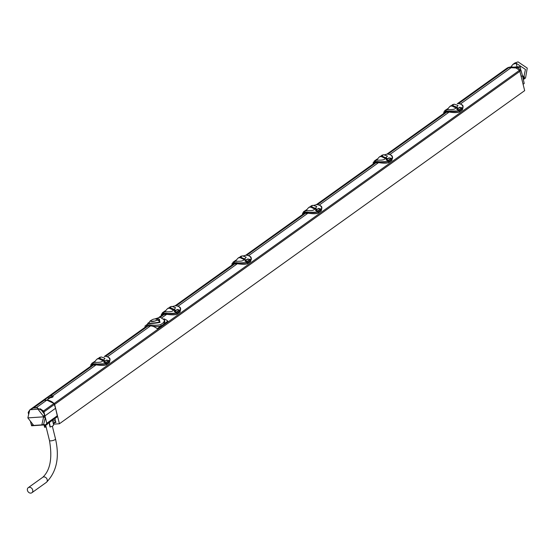<?xml version="1.0" encoding="UTF-8"?>
<svg xmlns="http://www.w3.org/2000/svg" width="555" height="555" viewBox="0 0 555 555"><rect width="100%" height="100%" fill="white"/><g stroke="black" fill="none" stroke-linecap="round" stroke-linejoin="round"><path stroke-width="0.83" d="M54.91 418.519L55.895 422.508L53.925 422.639L54.286 424.103L59.42 423.756L524.669 90.631L519.889 71.317A1.561 1.249 54.4 0 0 519.362 70.416A11.551 9.262 54.4 0 0 512.133 66.975L509.497 67.155A11.551 9.262 54.4 0 0 506.673 68.397L457.487 103.612M458.666 103.549L509.497 67.155M59.42 423.756L54.64 404.442A1.561 1.249 -125.6 0 0 54.106 403.534A11.551 9.262 -125.6 0 0 46.877 400.099L44.247 400.273A11.551 9.262 -125.6 0 0 41.417 401.522A11.551 9.262 -125.6 0 0 41.07 401.785M44.247 400.273L47.126 397.852M46.877 400.099L50.11 397.782A3.122 0.832 -13.9 0 1 48.597 398.018A3.122 0.832 -13.9 0 1 47.48 397.956C46.71 397.817 47.584 397.186 50.11 396.076L93.594 364.94M109.002 361.243L109.175 361.34C110.667 358.78 109.467 357.115 105.568 356.345L147.901 326.056M160.235 317.224L164.197 314.387M179.612 310.682L179.785 310.779C181.277 308.219 180.077 306.554 176.178 305.784L234.807 263.833M250.222 260.128L250.388 260.226C251.887 257.666 250.687 256.001 246.781 255.231L305.416 213.273M317.453 204.656L376.026 162.719M391.442 159.014L391.608 159.112C393.106 156.552 391.899 154.887 388 154.117L446.636 112.159M48.25 398.032L51.844 396.728L53.003 396.881M50.11 396.076A3.122 0.832 -13.9 0 1 51.629 395.84A3.122 0.832 -13.9 0 1 52.739 395.902L96.161 364.808M107.538 356.664L150.53 325.882M162.143 317.571L166.771 314.255M178.148 306.11L237.38 263.701M248.758 255.55L307.99 213.141M319.368 204.996L378.593 162.587M389.978 154.436L449.203 112.027M460.588 103.882L512.133 66.975M50.11 397.782C52.815 397.394 53.689 396.769 52.739 395.902L53.183 396.346M53.925 422.639L55.632 421.418M55.236 419.837L52.836 421.557M99.844 358.891L98.644 358.814C97.999 357.954 96.549 359.161 94.294 362.436L96.494 362.38C100.282 362.443 102.384 361.867 102.793 360.639L98.991 358.835M91.644 364.593L93.837 363.872A13.264 10.635 54.4 0 1 95.176 363.782C100.143 364.371 103.736 364.323 105.97 363.636L103.625 362.006L106.928 360.126M105.568 356.345A13.264 10.635 -125.6 0 0 104.229 356.435L104.298 356.421M94.399 362.172L90.77 364.774L90.756 366.196M97.763 358.967L99.498 357.455L101.225 356.969L104.985 358.259L103.487 360.174L104.881 360.653L103.431 360.188M103.57 360.223L102.932 360.674L104.257 361.104L104.881 360.653L104.257 361.104L102.793 360.639M105.956 363.608L103.709 362.033L106.99 360.16M109.279 361.506L109.994 359.3L108.482 357.219M109.238 362.623L106.192 364.788C104.624 365.488 101.315 365.509 96.258 364.85L93.157 364.961C90.305 366.002 89.903 366.224 91.943 365.634M110.056 359.689L109.418 362.498L106.345 364.802C104.312 365.551 100.941 365.572 96.237 364.857L93.198 364.954M94.135 365.01L93.157 364.961M93.309 365.044C90.548 366.071 90.181 366.293 92.192 365.724M93.289 365.051L90.985 366.029M91.624 364.767L93.788 364.17A13.036 10.448 54.4 0 1 95.106 364.08L106.165 363.74L106.387 364.67C104.791 365.391 101.392 365.419 96.181 364.76L96.14 364.76M95.37 364.926L96.181 364.76M92.567 363.025L91.755 363.754L93.629 362.706L92.588 363.476M92.546 363.407L91.846 364.156M91.665 363.754L95.273 361.09M109.994 359.3L109.377 362.63L109.203 361.562L106.165 363.74L105.838 362.436L103.625 362.006M108.905 361.145L108.794 360.75L105.672 362.817L106.185 363.095M106.324 360.07L108.551 360.493L105.672 362.817L104.624 362.769M100.51 357.233L99.664 358.357L102.987 359.661L103.487 360.167L102.848 360.625L98.984 358.821L99.657 358.343L98.152 358.877M170.454 308.337L169.254 308.261C168.609 307.401 167.152 308.608 164.897 311.875L167.104 311.82C170.891 311.889 172.994 311.313 173.403 310.085L169.601 308.282L174.867 310.543L175.491 310.099L174.041 309.628M162.254 314.04L164.446 313.318A13.264 10.635 54.4 0 1 165.785 313.228C170.753 313.811 174.346 313.762 176.573 313.075L174.228 311.452L177.538 309.565M176.178 305.784A13.264 10.635 -125.6 0 0 174.832 305.874L172.799 306.45M165.008 311.619L161.38 314.213M168.373 308.407L170.107 306.901L171.835 306.409L175.595 307.706L174.097 309.621L175.491 310.099L174.867 310.543L173.403 310.085M176.559 313.048L174.319 311.473L177.6 309.6M179.889 310.953L180.604 308.747L179.092 306.665M179.848 312.07L176.802 314.234C175.234 314.935 171.925 314.956 166.868 314.29L163.767 314.401C160.915 315.441 160.513 315.67 162.553 315.08M180.666 309.135L180.028 311.938L176.948 314.241C174.922 314.997 171.55 315.018 166.847 314.303L163.801 314.401M164.738 314.449L163.767 314.401M163.912 314.491C161.158 315.511 160.79 315.74 162.802 315.171M163.898 314.498L161.595 315.476M162.226 314.206L164.398 313.617A13.036 10.448 54.4 0 1 165.709 313.526L176.774 313.18L176.989 314.109C175.401 314.831 172.001 314.858 166.791 314.199L166.75 314.199M165.98 314.366L166.791 314.199M161.366 315.642L161.38 314.22M163.177 312.472L162.365 313.2L164.238 312.153L163.198 312.916M163.156 312.853L162.455 313.596M162.275 313.193L165.883 310.529M180.604 308.747L179.987 312.07L179.813 311.008L176.774 313.18L176.448 311.875L174.228 311.452M179.515 310.585L179.404 310.196L176.275 312.264L176.795 312.534M176.934 309.517L179.161 309.933L176.275 312.264L175.234 312.215M165.106 310.862L165.91 310.516M165.022 310.918L162.338 312.84L162.421 313.471M171.113 306.679L170.274 307.796L173.597 309.107L174.097 309.614L173.458 310.065M168.762 308.316L170.267 307.782L169.622 308.247M241.064 257.777L239.864 257.7C239.219 256.84 237.762 258.047 235.507 261.322L237.713 261.266C241.501 261.336 243.603 260.753 244.013 259.525L240.211 257.721M232.864 263.479L235.056 262.758A13.264 10.635 54.4 0 1 236.395 262.668C241.363 263.257 244.956 263.209 247.183 262.522L244.838 260.899L248.141 259.012M246.781 255.231A13.264 10.635 -125.6 0 0 245.442 255.321L243.409 255.897L245.518 255.314M235.618 261.065L231.99 263.66L231.969 265.082M238.983 257.853L240.717 256.341L242.438 255.855L246.205 257.145L244.706 259.06M241.723 256.119L240.877 257.243L244.644 259.074M244.783 259.109L244.151 259.56L245.476 259.99L246.101 259.539L245.476 259.99L244.013 259.525M247.169 262.494L244.928 260.919L248.21 259.046M250.499 260.392L251.214 258.186L249.695 256.105M247.405 263.674C245.844 264.381 242.535 264.402 237.478 263.736L234.376 263.847C231.525 264.888 231.116 265.11 233.162 264.527M247.412 263.674L247.558 263.687C245.532 264.444 242.16 264.457 237.45 263.743L234.411 263.84M235.348 263.896L234.376 263.847M234.522 263.93C231.768 264.957 231.393 265.186 233.405 264.61M234.501 263.944L232.205 264.915M251.269 258.575L250.638 261.384L247.599 263.556C246.011 264.277 242.611 264.305 237.401 263.646L237.36 263.646M236.59 263.812L237.401 263.646M232.836 263.653L235.008 263.056A13.036 10.448 54.4 0 1 236.319 262.973L247.315 262.675L247.058 261.322L244.838 260.899M233.787 261.911L232.975 262.64L234.848 261.592L233.808 262.362M233.766 262.293L233.058 263.042M232.878 262.64L236.492 259.976M250.125 260.031L250.014 259.636L246.885 261.71L247.405 261.981M247.544 258.963L249.771 259.379L246.885 261.71L245.837 261.655M247.384 262.626L250.423 260.455L250.596 261.516L247.558 263.687L247.384 262.626M235.715 260.309L236.52 259.962M235.632 260.364L232.947 262.286L233.031 262.91M240.204 257.707L244.151 259.56M239.371 257.763L240.877 257.229L240.232 257.693M311.674 207.223L310.474 207.147C309.822 206.287 308.372 207.494 306.117 210.768L308.323 210.706C312.111 210.775 314.213 210.199 314.623 208.971L310.821 207.168M303.467 212.926L305.666 212.204A13.264 10.635 54.4 0 1 307.005 212.114C311.972 212.704 315.566 212.655 317.793 211.961L315.448 210.338L318.75 208.451M320.832 209.575L320.998 209.672C322.497 207.105 321.296 205.44 317.391 204.677A13.264 10.635 -125.6 0 0 316.052 204.76L314.019 205.336L316.128 204.753M306.228 210.505L302.6 213.106L302.579 214.528M309.593 207.292L311.32 205.787L313.048 205.301L316.815 206.592L315.316 208.507L316.711 208.985L315.254 208.513M315.393 208.548L314.761 209.006L316.086 209.429L316.711 208.985L316.086 209.429L314.623 208.971M317.779 211.934L315.538 210.359L318.82 208.493M321.109 209.839L321.824 207.632L320.304 205.551M321.061 210.955L318.022 213.12C316.454 213.821 313.145 213.841 308.087 213.175L304.986 213.293C302.135 214.327 301.726 214.556 303.772 213.966M321.879 208.021L321.248 210.824L318.168 213.134C316.135 213.883 312.77 213.904 308.06 213.189L305.021 213.286M305.958 213.342L304.986 213.293M305.132 213.377C302.378 214.403 302.003 214.625 304.015 214.057M305.118 213.384L302.815 214.362M303.446 213.092L305.618 212.503A13.036 10.448 54.4 0 1 306.929 212.412L317.994 212.065L318.209 212.995C316.621 213.717 313.221 213.751 308.011 213.085L307.969 213.092M307.199 213.259L308.011 213.085M304.397 211.358L303.585 212.086L305.458 211.039L304.418 211.802M304.376 211.739L303.668 212.482M303.488 212.079L307.102 209.415M321.824 207.632L321.206 210.962L321.033 209.894L317.994 212.065L317.668 210.768L315.448 210.338M320.734 209.478L320.624 209.082L317.495 211.15L318.015 211.42M318.154 208.402L320.381 208.826L317.495 211.15L316.447 211.101M307.13 209.401L303.55 211.726L303.64 212.357M312.333 205.565L311.487 206.682L315.309 208.5L314.678 208.951L310.814 207.154M309.981 207.209L311.487 206.668L310.835 207.133M382.284 156.67L381.084 156.586C380.432 155.726 378.982 156.933 376.727 160.208L378.933 160.152C382.721 160.222 384.823 159.639 385.232 158.411L381.424 156.607M374.077 162.372L376.269 161.644A13.264 10.635 54.4 0 1 377.608 161.554C382.575 162.143 386.176 162.095 388.403 161.408L386.058 159.784L389.36 157.897M388 154.117A13.264 10.635 -125.6 0 0 386.662 154.207L384.629 154.783L386.738 154.2M376.838 159.951L373.21 162.546L373.189 163.968M380.203 156.739L381.93 155.227L383.658 154.741L387.425 156.038L385.926 157.946L387.321 158.432L385.864 157.96M386.002 157.995L385.371 158.446L386.696 158.876L387.321 158.432L386.696 158.876L385.232 158.411M388.389 161.38L386.148 159.805L389.43 157.932M391.719 159.285L392.434 157.072L390.914 154.998M378.663 162.629L375.596 162.733C372.745 163.774 372.336 163.996 374.382 163.413M388.625 162.559C387.064 163.267 383.755 163.288 378.69 162.622L375.631 162.733M376.567 162.781L375.721 162.83C372.988 163.843 372.613 164.072 374.625 163.503M375.728 162.83L373.425 163.801M392.489 157.467L391.851 160.27L388.819 162.442C387.23 163.163 383.831 163.191 378.621 162.532L378.579 162.532M388.632 162.566L388.777 162.573C386.745 163.33 383.38 163.35 378.67 162.629L378.621 162.532M374.056 162.539L376.228 161.949A13.036 10.448 54.4 0 1 377.539 161.859L388.535 161.567L388.278 160.208L386.058 159.784M375.007 160.797L374.188 161.526L376.061 160.485L375.02 161.248M374.986 161.186L374.278 161.928M374.098 161.526L377.712 158.862M391.344 158.917L391.233 158.522L388.105 160.596L388.618 160.867M388.764 157.849L390.991 158.265L388.105 160.596L387.057 160.548M388.604 161.512L391.643 159.34L391.809 160.402L388.777 162.573L388.604 161.512M376.935 159.195L377.74 158.848M376.852 159.25L374.16 161.172L374.25 161.803M382.943 155.011L382.097 156.128L385.919 157.939L385.288 158.397L381.424 156.593M380.584 156.649L382.097 156.115L381.445 156.579M452.894 106.109L451.687 106.033C451.042 105.172 449.592 106.38 447.337 109.654L449.543 109.592C453.331 109.661 455.426 109.085 455.842 107.857L452.034 106.054L457.306 108.322L457.93 107.871L456.474 107.399M444.687 111.812L446.879 111.09A13.264 10.635 54.4 0 1 448.218 111C453.185 111.59 456.786 111.541 459.013 110.854L456.668 109.224L459.97 107.344M462.051 108.461L462.218 108.558C463.716 105.998 462.509 104.333 458.61 103.563A13.264 10.635 -125.6 0 0 457.271 103.653L457.341 103.639M447.448 109.391L443.82 111.992L443.799 113.414M450.813 106.185L452.54 104.673L454.267 104.187L458.035 105.478L456.536 107.392L457.93 107.871L457.306 108.322L455.842 107.857M458.999 110.827L456.758 109.252L460.039 107.379M462.322 108.724L463.043 106.518L461.524 104.437M462.28 109.841L459.242 112.006C457.674 112.707 454.365 112.727 449.3 112.068L446.206 112.179C443.355 113.22 442.945 113.442 444.992 112.852M463.099 106.907L462.461 109.71L459.387 112.02C457.355 112.769 453.99 112.79 449.279 112.075L446.241 112.172M447.177 112.228L446.206 112.179M446.352 112.263C443.598 113.289 443.223 113.511 445.235 112.943M446.338 112.27L444.035 113.248M459.013 110.854L459.429 111.888C457.84 112.609 454.441 112.637 449.231 111.971L449.189 111.978M444.666 111.985L446.831 111.388A13.036 10.448 54.4 0 1 448.149 111.298L448.385 112.152L449.231 111.971M448.218 111L459.145 111.007M445.61 110.244L444.798 110.972L446.671 109.925L445.63 110.688M445.596 110.625L444.888 111.375M444.708 110.965L448.322 108.308L444.77 110.611L444.86 111.243M463.043 106.518L462.419 109.848L462.246 108.78L459.214 110.958L458.888 109.654L456.668 109.224M461.947 108.364L461.843 107.968L458.714 110.036L459.228 110.313M459.373 107.288L461.6 107.712L458.714 110.036L457.667 109.987M453.553 104.451L452.707 105.575M451.194 106.095L452.707 105.561L456.03 106.879L456.529 107.386L455.898 107.837M149.857 325.938L149.586 324.814L148.275 324.904L148.539 326.028L149.857 325.938A7.805 2.074 -13.9 0 0 150.682 325.861L150.676 325.882A12.175 9.761 54.4 0 1 157.225 328.692L160.548 326.312M149.586 324.814C154.228 325.383 157.939 325.32 160.707 324.62L163.746 322.441L164.488 320.048L160.187 317.224L154.81 318.952M145.202 327.145L144.966 326.09L148.22 323.641L150.238 320.873A3.122 2.504 -125.6 0 1 151.043 320.533M146.18 325.591L148.275 324.904M149.135 323.01C143.322 324.217 157.329 323.35 160.111 322.275L158.307 318.785M148.539 326.028A7.805 2.074 -13.9 0 1 147.769 326.062L147.755 326.062C144.931 327.284 144.515 327.603 146.513 327.013M164.488 320.048L164.828 321.303L164.113 323.856L161.082 326.035C158.758 326.645 155.296 326.59 150.703 325.861L150.682 325.861M150.884 320.672A6.584 6.584 0 0 1 157.01 319.153A3.51 0.937 166.1 0 1 157.453 319.451L157.453 319.451A3.51 0.937 166.1 0 1 157.003 320.11A3.51 0.937 166.1 0 1 153.249 321.428A3.51 0.937 166.1 0 1 150.634 321.144L150.634 321.144A3.51 0.937 166.1 0 1 150.884 320.672A3.51 0.937 166.1 0 1 151.085 320.512M155.428 318.938L157.343 319.305L157.01 320.124L154.914 321.04A3.51 0.937 166.1 0 1 150.752 321.317L150.634 321.144M149.33 322.601C143.953 323.836 157.225 323.024 159.715 321.9L159.438 319.243L157.717 318.681L154.783 318.965M144.182 327.943A12.175 9.761 54.4 0 1 144.904 327.36A12.175 9.761 54.4 0 1 147.72 326.083L150.655 325.882M164.523 323.468L167.846 321.088A12.175 9.761 -125.6 0 0 163.892 318.854M37.435 407.8L38.073 409.333L40.328 408.806L44.56 414.259L43.436 411.019L53.988 403.464L46.835 400.127L36.339 407.647L32.717 408.112L37.435 407.8L36.339 407.647L43.838 411.421L47.113 424.741L31.607 425.782L30.393 421.342L31.219 424.353L32.898 425.692L46.363 424.637M43.436 411.019L40.328 408.806M29.692 410.138L28.402 412.025L28.589 414.259L28.194 412.469L29.692 410.138M53.988 403.464L55.583 408.279L43.637 416.826L41.84 424.88L43.595 424.457L45.357 417.485L43.755 417.298M46.835 400.127L44.206 400.301L41.354 401.584M45.822 424.825L46.766 423.312L57.283 415.785L56.319 417.311M57.283 415.785L55.583 408.279M49.645 422.286L49.249 423.541L50.019 426.941M49.249 423.541L49.333 424.304M49.548 423.618L50.276 426.975A4.641 1.235 166.1 0 0 53.599 424.915L52.531 420.225M44.948 424.887L45.454 427.059L44.74 427.35A4.641 1.235 166.1 0 1 44.594 427.149L44.011 424.95M44.74 427.35L44.046 424.721M45.926 426.212L45.392 426.809M46.766 423.312L45.357 417.485M44.56 414.259L43.637 416.826L27.854 417.887L33.682 425.428L41.84 424.88M43.519 416.354L38.073 409.333M27.854 417.887L29.755 409.895L32.717 408.112M37.726 409.202L30.026 409.722M44.206 400.301L33.702 407.821L36.339 407.647M29.755 409.895L30.379 409.472M30.317 409.528L33.702 407.821M510.149 67.106L511.585 67.009M523.101 84.284L524.211 83.493L522.47 75.619L521.187 76.541M508.207 67.55L516.837 67.994L517.586 67.46L521.041 70.402L522.47 75.619M515.997 67.606L517.059 66.85L520.111 66.697L518.398 67.925M520.111 66.697L520.722 69.153L520.375 69.403M514.409 67.072L517.059 66.85L516.164 63.235L512.952 64.352L510.968 66.78M522.803 77.11L524.08 76.195L524.482 77.825L523.171 78.768M524.08 76.195L522.616 76.271M523.344 79.545L525.432 69.417L516.164 63.235M512.952 64.352L514.811 63.02L518.058 61.876L527.25 68.112L525.529 77.991M30.796 493.124A3.122 2.504 -125.6 0 0 31.885 492.736A3.122 2.504 -125.6 0 0 32.467 489.364A3.122 2.504 -125.6 0 0 29.346 487.283A3.122 2.504 -125.6 0 0 28.256 487.665A3.122 2.504 -125.6 0 0 27.674 491.043A3.122 2.504 -125.6 0 0 30.796 493.124M54.64 404.442L519.889 71.317M54.106 403.534L519.362 70.416M109.98 359.252C110.126 358.058 108.669 357.08 105.61 356.331L105.651 356.345M104.229 356.435L105.61 356.331M93.837 363.872L94.107 365.017L95.342 364.933L95.176 363.782M94.412 362.144L93.705 362.672M104.742 362.588L104.888 362.2M91.818 364.024L91.728 363.4L95.3 361.076M103.39 360.056L102.751 360.514M102.987 359.661L102.342 360.119M174.832 305.874L176.219 305.77C179.279 306.526 180.736 307.498 180.59 308.698M172.792 306.45L174.908 305.867M164.446 313.318L164.717 314.463L165.952 314.38L165.785 313.228M165.022 311.591L164.308 312.118M175.345 312.035L175.498 311.646M174.173 309.662L173.542 310.12M173.999 309.503L173.361 309.954M173.597 309.107L172.952 309.565M251.2 258.144C251.346 256.944 249.889 255.966 246.822 255.217L246.871 255.231M245.442 255.321L246.822 255.217M235.056 262.758L235.32 263.902L236.562 263.819L236.395 262.668M250.458 261.509L251.401 258.991L251.214 258.186M235.632 261.03L234.918 261.565M245.955 261.474L246.108 261.086M244.7 259.053L244.068 259.511M244.609 258.942L243.971 259.4M244.207 258.547L243.562 259.012M316.052 204.76L317.432 204.656C320.499 205.412 321.955 206.391 321.81 207.584M305.666 212.204L305.93 213.349L307.172 213.266L307.005 212.114M306.242 210.477L305.527 211.004M316.565 210.921L316.711 210.532M315.212 208.389L314.581 208.847M314.817 207.993L314.172 208.451M392.42 157.03C392.565 155.83 391.108 154.859 388.042 154.103L388.084 154.117M386.662 154.207L388.042 154.103M377.802 162.698L377.608 161.554M378.67 162.629L376.54 162.795L376.269 161.644M391.67 160.402L392.621 157.877L392.434 157.072M376.852 159.923L376.137 160.451M387.175 160.367L387.321 159.972M385.822 157.835L385.191 158.286M385.42 157.433L384.781 157.897M457.271 103.653L458.652 103.549C461.711 104.298 463.175 105.277 463.03 106.47M448.391 112.152L447.15 112.235L446.879 111.09M447.462 109.363L446.747 109.89M457.785 109.807L457.93 109.418M456.612 107.441L455.981 107.892M456.432 107.275L455.794 107.732M456.03 106.879L455.384 107.337M452.707 105.561L452.054 106.026M161.082 326.035L160.707 324.62M163.746 322.441L164.113 323.856M150.752 321.317L154.914 321.04M157.01 320.124A3.122 2.504 54.4 0 1 159.715 321.9A0.777 0.624 54.4 0 0 160.111 322.275M43.97 411.921L54.529 404.359M49.582 424.346L49.992 426.989M45.156 427.267L44.462 424.631M521.041 70.402L519.869 71.241M520.493 69.507L519.307 70.353M52.343 426.164L55.528 439.005A3.122 0.832 166.1 0 1 54.099 440.115A3.122 0.832 166.1 0 1 50.977 440.843A3.122 0.832 166.1 0 1 49.464 440.504L45.586 424.839M55.528 439.005C59.704 457.396 56.659 471.847 46.37 482.364A3.122 2.504 -125.6 0 0 46.953 478.993A3.122 2.504 -125.6 0 0 43.831 476.905A3.122 2.504 -125.6 0 0 42.742 477.293C50.276 470.252 52.517 457.993 49.464 440.504M444.721 112.755L386.877 154.172M374.112 163.309L316.267 204.726M303.502 213.869L245.657 255.286M232.892 264.423L175.047 305.84M162.282 314.983L159.056 317.287M145.681 326.867L104.444 356.393M91.672 365.537L41.417 401.522M109.044 361.298L108.62 360.473L106.595 360.084M179.653 310.745L179.23 309.919L177.205 309.53M164.266 312.153L163.191 313.02M250.263 260.184L249.84 259.358L247.814 258.977M234.876 261.592L233.794 262.459M320.866 209.63L320.45 208.805L318.424 208.416M391.476 159.077L391.06 158.251L389.034 157.863M376.089 160.485L375.013 161.345M462.086 108.516L461.67 107.691L459.644 107.302M151.654 320.062L150.238 320.873M46.981 424.193L56.867 417.117M41.396 401.549L29.942 409.756M525.536 77.998L523.67 79.33M42.742 477.293L28.256 487.665M46.37 482.364L31.885 492.736"/></g></svg>
